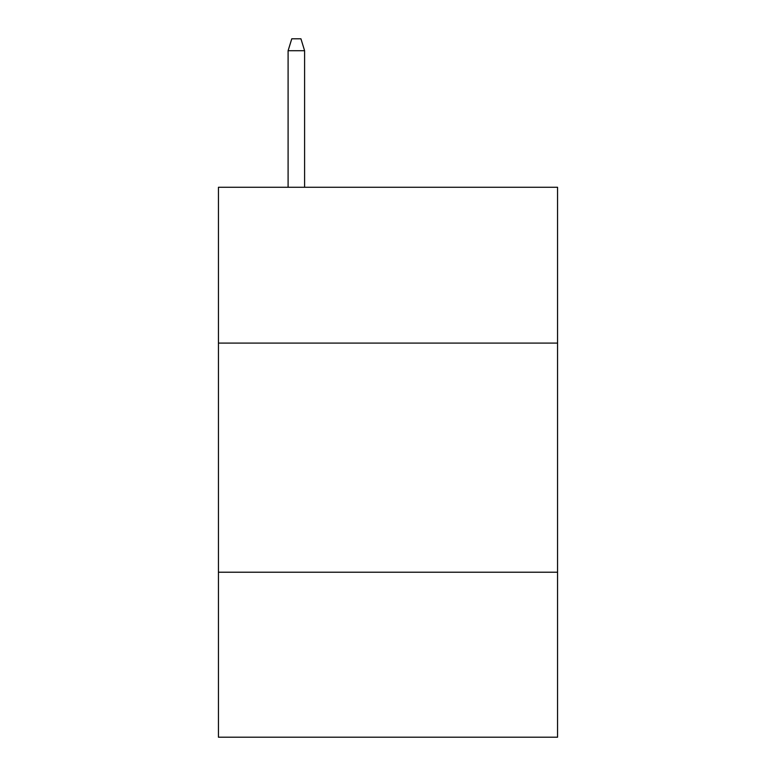 <?xml version="1.0" encoding="UTF-8"?>
<svg xmlns="http://www.w3.org/2000/svg" width="776" height="776" viewBox="0 0 776 776"><rect width="100%" height="100%" fill="white"/><g stroke="black" fill="none" stroke-linecap="round" stroke-linejoin="round"><path stroke-width="1.16" d="M557.556 343.089L557.556 187.278L218.444 187.278L218.444 343.089L557.556 343.089L557.556 737.2L218.444 737.2L218.444 343.089M557.556 572.222L218.444 572.222M304.599 187.278L304.599 50.712L288.1 50.712L288.1 187.278M288.1 50.712L291.766 38.8L300.933 38.8L304.599 50.712"/></g></svg>

